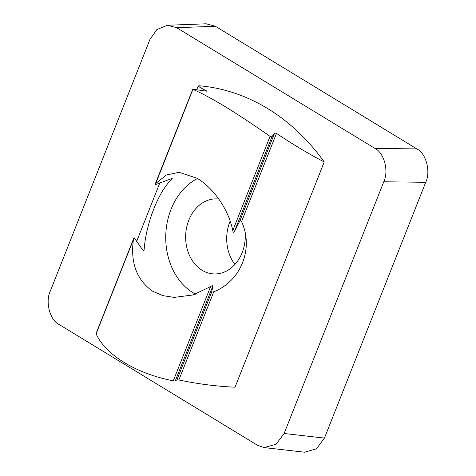 <?xml version="1.0" encoding="UTF-8"?>
<svg xmlns="http://www.w3.org/2000/svg" width="476" height="476" viewBox="0 0 476 476"><rect width="100%" height="100%" fill="white"/><g stroke="black" fill="none" stroke-linecap="round" stroke-linejoin="round"><path stroke-width="0.71" d="M245.33 235.162A37.556 29.833 92.3 0 1 213.98 273.932A37.556 29.833 92.3 0 1 202.08 270.255A37.556 29.833 92.3 0 1 186.622 227.498A37.556 29.833 92.3 0 1 216.985 198.879A37.556 29.833 92.3 0 1 218.746 199.016M230.176 221.06A37.556 29.833 -87.7 0 0 234.924 264.436M172.3 178.821L171.967 179.208C172.598 178.667 172.377 178.506 171.3 178.726L155.283 184.718L192.899 89.399C200.89 92.766 211.79 98.597 225.6 106.892C239.321 115.353 254.148 125.182 270.076 136.374L271.897 136.862L274.688 132.941L276.479 133.387L241.564 221.572C253.988 248.216 241.052 281.137 213.766 291.788L178.851 379.973L176.965 379.765L211.647 292.163L212.903 285.868C212.617 285.445 211.85 285.689 210.594 286.606L192.899 294.983L174.139 297.393L162.738 295.602L152.623 291.205C136.689 279.87 130.287 262.681 133.423 239.624L134.262 237.821L142.949 250.34L144.014 250.269L144.168 249.424C145.971 223.345 158.972 190.436 171.967 179.208L172.205 178.619M155.283 184.718L155.116 184.325L192.75 89.28M155.598 183.611L166.481 174.96L179.143 172.306L197.302 178.363C213.343 188.139 228.415 208.797 232.776 230.586C233.032 232.187 233.52 232.663 234.222 232.014L240.005 220.543L274.688 132.941M197.51 178.488A62.594 49.724 -87.7 0 0 165.791 234.561A62.594 49.724 -87.7 0 0 193.143 292.823A62.594 49.724 -87.7 0 0 195.493 294.156M178.851 379.973C197.915 383.971 216.651 386.375 235.049 387.196L324.227 161.953A237.851 188.954 -87.7 0 0 267.667 108.576A237.851 188.954 -87.7 0 0 199.022 85.739L198.183 86.025L200.259 87.614L207.012 91.148M206.816 91.202L193.089 89.238M211.647 292.163L213.766 291.788M241.564 221.572L240.451 220.221L240.005 220.543M167.487 25.252L206.191 23.8L215.348 26.251L416.875 148.923C426.074 153.272 430.929 171.61 425.717 182.296L324.436 438.104L316.469 448.82L304.503 452.2L264.192 447.589L257.427 445.227L59.125 324.519C49.926 320.175 45.071 301.832 50.283 291.151L149.946 39.443L156.866 29.548L167.487 25.252L176.644 27.703L374.945 148.411C384.138 152.754 388.999 171.098 383.781 181.778L284.124 433.493L276.157 444.209L264.192 447.589M276.479 133.387C292.788 144.359 308.704 153.885 324.227 161.953M176.965 379.765L175.227 381.02L173.294 380.818C136.338 373.678 105.666 355.108 96.122 333.843L96.461 333.301M416.875 148.923L374.945 148.411M425.717 182.296L383.781 181.778M215.348 26.251L176.644 27.703M324.436 438.104L284.124 433.493M143.675 250.673L144.168 249.424M271.897 136.862L234.222 232.014M232.776 230.586L270.076 136.374M133.423 239.624L96.122 333.843M173.294 380.818L210.594 286.606M212.903 285.868L175.227 381.02M136.6 241.558L159.894 182.725M196.713 89.726L198.183 86.025M96.069 333.474L133.696 238.428"/></g></svg>
